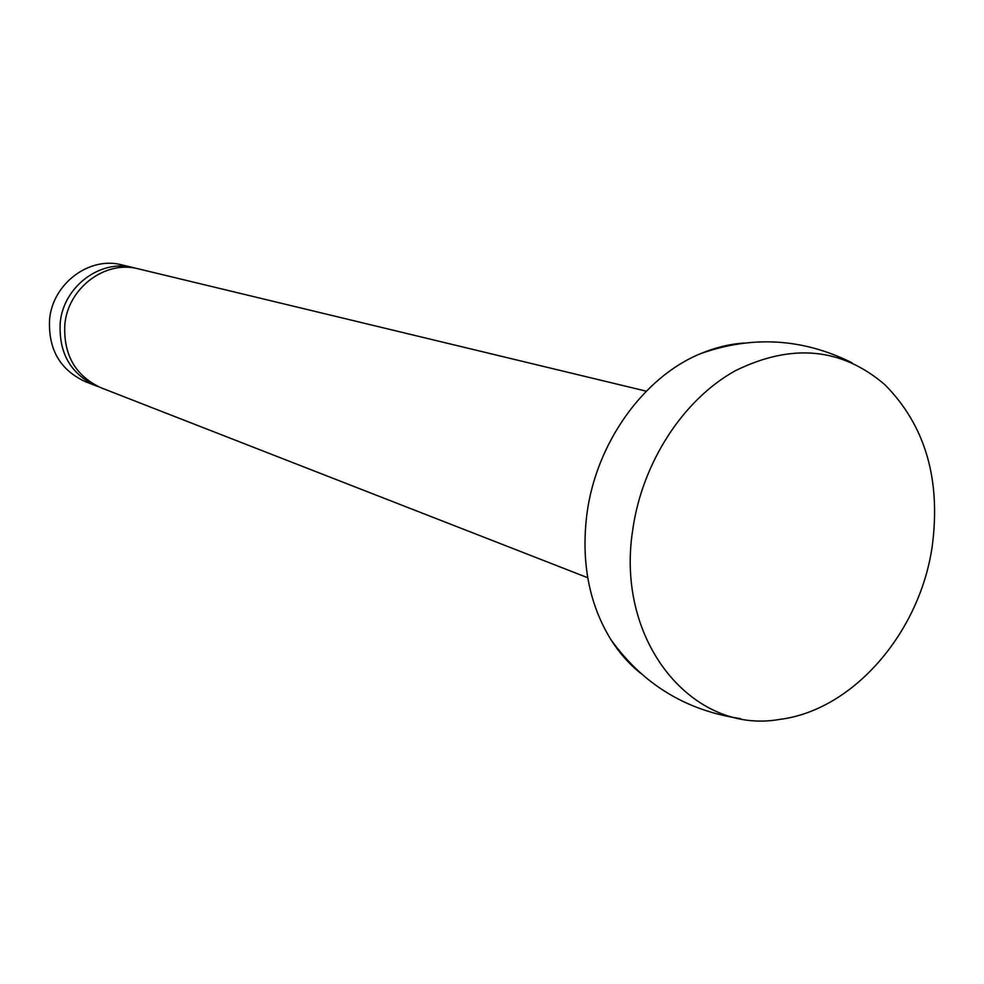 <?xml version="1.0" encoding="UTF-8"?>
<svg xmlns="http://www.w3.org/2000/svg" width="984" height="984" viewBox="0 0 984 984"><rect width="100%" height="100%" fill="white"/><g stroke="black" fill="none" stroke-linecap="round" stroke-linejoin="round"><path stroke-width="1.48" d="M587.719 577.719L101.02 387.77C75.313 375.827 63.247 354.671 64.846 324.314C68.117 287.722 105.583 259.887 138.363 268.853L646.279 391.177M98.646 386.786L96.235 385.913C70.639 374.018 58.634 352.973 60.209 322.777C63.456 286.393 100.737 258.731 133.369 267.648L135.853 268.312M96.235 385.913L85.288 381.632C59.95 369.861 48.056 349.074 49.594 319.271C52.779 283.367 89.63 256.074 121.93 264.893L133.369 267.648M632.712 530.032C642.06 462.874 683.044 399.799 735.06 370.87C791.493 343.01 841.381 347.573 884.714 384.547C925.095 425.211 940.962 478.937 932.291 545.763C920.175 632.318 853.288 710.3 779.574 719.427C692.908 734.888 615.123 641.666 632.712 530.032M640.658 673.277C629.157 664.052 619.194 652.773 610.781 639.465C588.998 603.795 581.027 562.073 586.87 514.3C595.996 443.243 643.474 377.032 700.497 353.687C715.011 347.573 729.636 344.019 744.347 343.01M852.242 362.899C803.055 338.336 752.477 335.261 700.497 353.687M740.558 718.627C686.156 710.682 642.896 684.286 610.781 639.465"/></g></svg>
